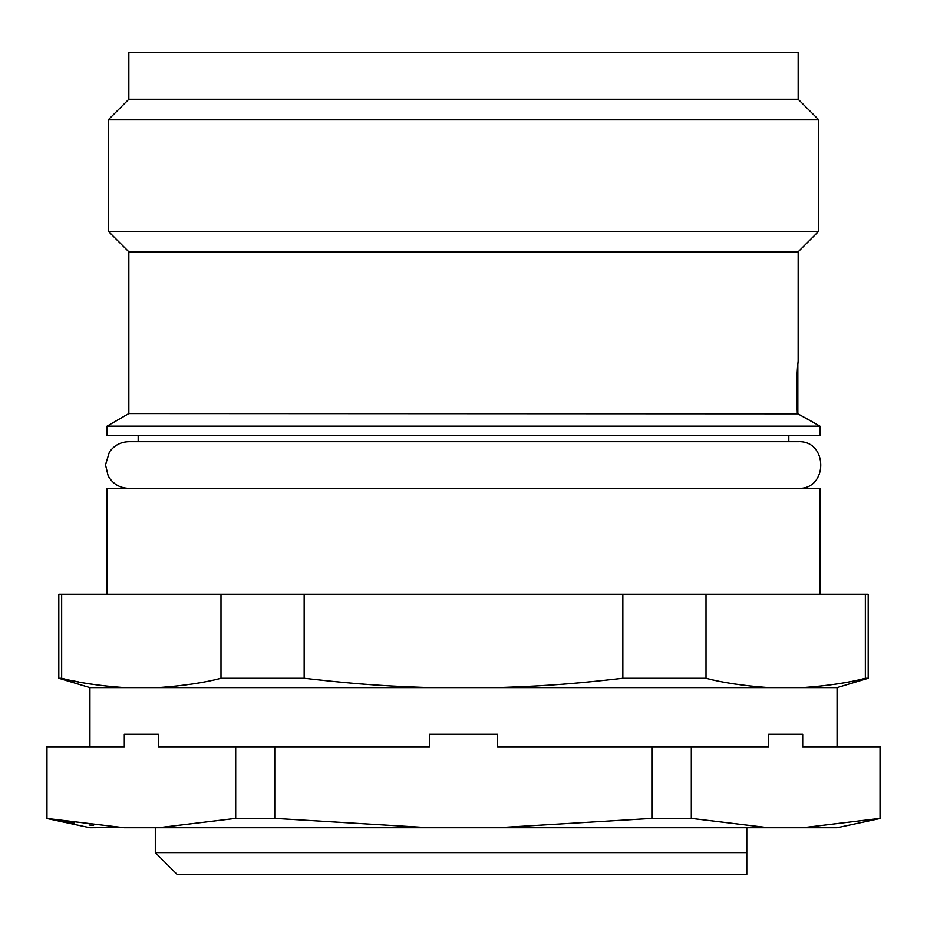 <?xml version="1.0" encoding="UTF-8"?>
<svg xmlns="http://www.w3.org/2000/svg" width="927" height="927" viewBox="0 0 927 927"><rect width="100%" height="100%" fill="white"/><g stroke="black" fill="none" stroke-linecap="round" stroke-linejoin="round"><path stroke-width="1.39" d="M798.159 52.572L128.841 52.572L128.841 99.27L798.159 99.27L798.159 52.572M798.135 360.962L798.159 251.808L128.841 251.808L108.61 231.576L818.39 231.576L818.39 119.502L798.159 99.27M818.39 119.502L108.61 119.502L128.841 99.27M108.61 231.576L108.61 119.502M798.159 251.808L818.39 231.576M798.159 360.765L797.834 364.392M107.057 426.142L107.057 435.481L819.943 435.481L819.943 426.142L107.057 426.142L128.841 413.558L128.841 251.808M128.841 413.558L797.834 413.836L797.834 363.697C796.525 377.498 796.363 394.114 797.347 413.558L797.266 412.318M797.081 408.923L797.046 408.286M796.791 401.854L796.722 399.131M796.687 397.289L796.664 395.794M796.641 391.704L796.652 389.201M796.675 387.185L796.745 383.917M797.73 364.948L797.834 363.697M819.943 426.142L799.758 414.867M797.834 413.801L814.555 423.025M788.819 441.704L788.819 435.481M138.181 441.704L138.181 435.481M819.943 594.253L819.943 488.402L107.057 488.402L107.057 594.253M865.343 594.253L865.343 678.297L868.193 678.297L868.193 594.253L58.807 594.253L58.807 678.297L61.657 678.297C78.065 682.666 98.946 685.771 124.299 687.637L429.433 687.637C372.805 685.806 342.909 682.631 304.16 678.297L220.997 678.297L220.997 594.253M73.847 680.986L75.62 681.345M77.335 681.693L78.482 681.913M124.299 687.637L89.931 687.637L89.931 746.791M865.343 678.297C848.865 682.678 827.985 685.783 802.701 687.637L837.069 687.637L837.069 746.791M46.35 818.39L124.299 827.73L158.366 827.73L235.701 818.39L235.701 746.791L158.366 746.791L158.366 734.335L124.299 734.335L124.299 746.791L46.35 746.791L46.35 818.39L89.931 827.73L119.166 827.498M110.603 826.977L108.679 826.838M93.546 825.47L89.085 824.972M74.577 823.083L51.298 819.213M497.567 746.791L497.567 734.335L429.433 734.335L429.433 746.791L274.763 746.791L274.763 818.39L429.433 827.73L497.567 827.73L652.237 818.39L652.237 746.791L497.567 746.791M691.299 746.791L691.299 818.39L768.634 827.73L802.701 827.73L880.036 818.39L880.036 746.791L802.701 746.791L802.701 734.335L768.634 734.335L768.634 746.791L652.237 746.791M802.701 687.637L768.634 687.637C743.292 685.771 722.411 682.666 706.003 678.297L622.84 678.297L622.84 594.253M622.84 678.297C584.161 682.631 553.836 685.829 497.567 687.637L768.634 687.637M497.567 687.637L429.433 687.637M880.036 818.39L880.65 818.39L880.65 746.791L880.036 746.791M158.366 827.73L429.433 827.73M497.567 827.73L768.634 827.73M802.701 827.73L837.069 827.73L880.65 818.39M46.964 746.791L46.964 818.39M274.763 746.791L235.701 746.791M235.701 818.39L274.763 818.39M652.237 818.39L691.299 818.39M746.791 852.631L746.791 874.428L177.103 874.428L155.307 852.631L746.791 852.631L746.791 827.73M61.657 594.253L61.657 678.297M220.997 678.297C204.519 682.678 183.639 685.783 158.366 687.637M304.16 594.253L304.16 678.297M706.003 594.253L706.003 678.297M798.043 441.704L128.841 441.704C120.603 441.936 114.114 445.423 109.374 452.167L105.504 464.833L108.204 475.957C112.781 483.917 119.664 488.065 128.841 488.402L128.899 488.402M798.159 488.402C828.274 489.85 828.274 440.267 798.159 441.704M155.307 827.73L155.307 852.631M89.931 687.637L58.807 678.297M837.069 687.637L868.193 678.297"/></g></svg>
